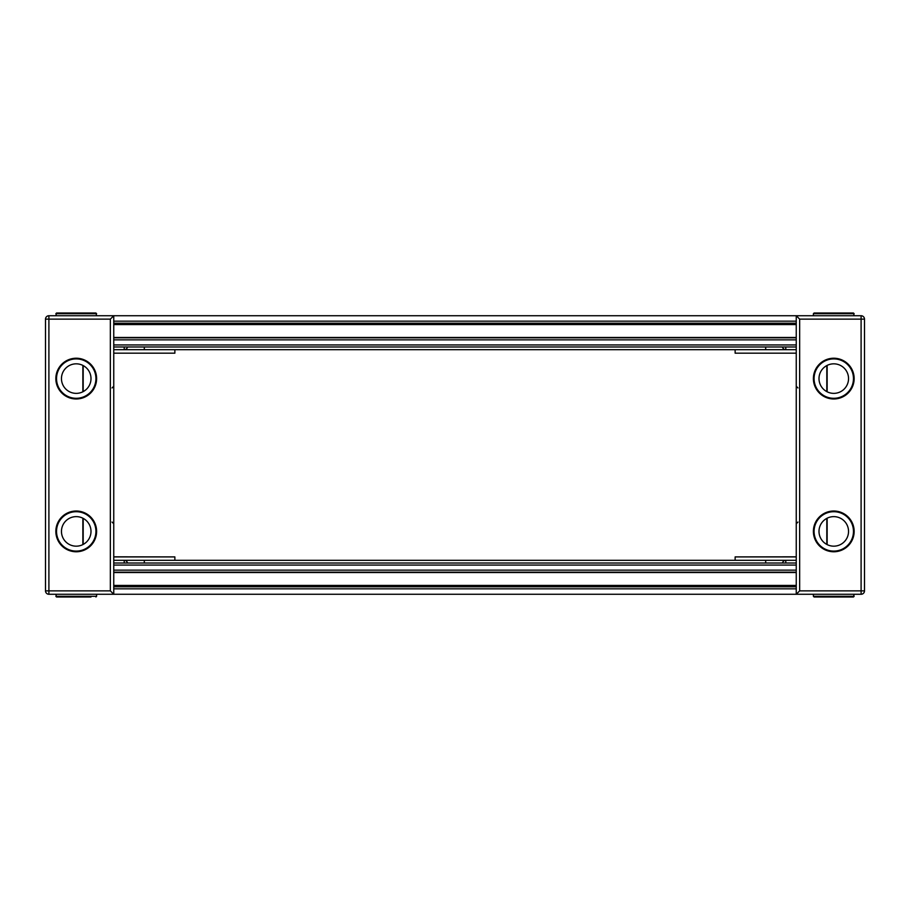 <?xml version="1.0" encoding="UTF-8"?>
<svg xmlns="http://www.w3.org/2000/svg" width="910" height="910" viewBox="0 0 910 910"><rect width="100%" height="100%" fill="white"/><g stroke="black" fill="none" stroke-linecap="round" stroke-linejoin="round"><path stroke-width="1.36" d="M113.75 556.909L174.868 556.909L113.75 556.818M91 596.971L56.534 596.971L55.851 596.3L96.608 596.3L95.925 596.971M45.5 590.863A3.401 3.401 0 0 0 48.901 594.264L48.901 590.863L45.5 590.863L45.5 319.137A3.401 3.401 0 0 1 48.901 315.736L113.75 315.736L110.349 319.137L45.5 319.137M48.901 594.264L113.75 594.264L110.349 590.863L48.901 590.863L48.901 315.736M174.868 556.909L174.868 560.31M113.75 353.182L174.868 353.182L174.868 349.69M799.651 590.863L861.099 590.863L861.099 319.137L864.5 319.137A3.401 3.401 0 0 0 861.099 315.736A3.401 3.401 0 0 1 864.5 319.137L864.5 590.863A3.401 3.401 0 0 1 861.099 594.264L796.25 594.264L799.651 590.863L799.651 319.137L861.099 319.137L861.099 315.736L796.25 315.736L796.25 594.264L113.75 594.264L113.75 315.736M76.224 313.029L56.534 313.029L55.851 313.7L96.608 313.7L95.925 313.029L76.224 313.029M76.224 358.233A20.373 20.373 0 0 0 55.851 378.605A20.373 20.373 0 0 0 76.224 398.978A20.373 20.373 0 0 0 96.608 378.605A20.373 20.373 0 0 0 76.224 358.233A20.373 20.373 0 0 1 96.608 378.605A20.373 20.373 0 0 1 76.224 398.978M76.224 363.829A14.776 14.776 0 0 1 91 378.605A14.776 14.776 0 0 1 76.224 393.37A14.776 14.776 0 0 1 61.459 378.605A14.776 14.776 0 0 1 76.224 363.829M76.224 511.022A20.373 20.373 0 0 0 55.851 531.394A20.373 20.373 0 0 0 76.224 551.767A20.373 20.373 0 0 0 96.608 531.394A20.373 20.373 0 0 0 76.224 511.022A20.373 20.373 0 0 1 96.608 531.394A20.373 20.373 0 0 1 76.224 551.767M76.224 516.63A14.776 14.776 0 0 1 91 531.394A14.776 14.776 0 0 1 76.224 546.171A14.776 14.776 0 0 1 61.459 531.394A14.776 14.776 0 0 1 76.224 516.63M833.776 551.767A20.373 20.373 0 0 1 813.392 531.394A20.373 20.373 0 0 1 833.776 511.022A20.373 20.373 0 0 1 854.149 531.394A20.373 20.373 0 0 1 833.776 551.767A20.373 20.373 0 0 0 854.149 531.394A20.373 20.373 0 0 0 833.776 511.022M833.776 546.171A14.776 14.776 0 0 0 848.541 531.394A14.776 14.776 0 0 0 833.776 516.63A14.776 14.776 0 0 0 819 531.394A14.776 14.776 0 0 0 833.776 546.171M735.132 349.69L735.132 353.182L796.25 353.182M796.25 556.909L735.132 556.909L735.132 560.31M799.651 319.137L796.25 315.736M833.776 596.971L853.466 596.971L854.149 596.3L813.392 596.3L814.075 596.971L833.776 596.971M735.132 556.909L796.25 556.818M814.075 313.029L853.466 313.029L854.149 313.7L813.392 313.7L814.075 313.029M833.776 398.978A20.373 20.373 0 0 1 813.392 378.605A20.373 20.373 0 0 1 833.776 358.233A20.373 20.373 0 0 1 854.149 378.605A20.373 20.373 0 0 1 833.776 398.978A20.373 20.373 0 0 0 854.149 378.605A20.373 20.373 0 0 0 833.776 358.233M833.776 393.37A14.776 14.776 0 0 0 848.541 378.605A14.776 14.776 0 0 0 833.776 363.829A14.776 14.776 0 0 0 819 378.605A14.776 14.776 0 0 0 833.776 393.37M819 596.971L814.075 596.971L813.392 596.3L814.075 596.971M113.75 563.017L796.25 563.017M113.75 586.791L796.25 586.791M113.75 572.185L796.25 572.185M113.75 560.31L796.25 560.31M113.75 337.815L796.25 337.815M113.75 323.209L796.25 323.209M100.168 315.736L809.832 315.736M113.75 346.983L796.25 346.983M113.75 349.69L796.25 349.69M706.274 349.69L203.726 349.69M702.873 349.69L207.127 349.69L702.873 349.69M83.185 365.57L83.185 391.63M83.185 518.37L83.185 544.43M82.856 365.399L82.856 391.8M82.856 518.199L82.856 544.601M110.349 590.863L110.349 319.137M76.224 398.296A19.69 19.69 0 0 1 56.534 378.605A19.69 19.69 0 0 1 76.224 358.904A19.69 19.69 0 0 1 95.925 378.605A19.69 19.69 0 0 1 76.224 398.296M76.224 551.096A19.69 19.69 0 0 1 56.534 531.394A19.69 19.69 0 0 1 76.224 511.704A19.69 19.69 0 0 1 95.925 531.394A19.69 19.69 0 0 1 76.224 551.096M833.776 511.704A19.69 19.69 0 0 0 814.075 531.394A19.69 19.69 0 0 0 833.776 551.096A19.69 19.69 0 0 0 853.466 531.394A19.69 19.69 0 0 0 833.776 511.704M861.099 594.264L861.099 590.863L864.5 590.863A3.401 3.401 0 0 1 861.099 594.264M827.144 365.399L827.144 391.8M827.144 518.199L827.144 544.601M826.815 365.57L826.815 391.63M826.815 518.37L826.815 544.43M833.776 358.904A19.69 19.69 0 0 0 814.075 378.605A19.69 19.69 0 0 0 833.776 398.296A19.69 19.69 0 0 0 853.466 378.605A19.69 19.69 0 0 0 833.776 358.904M113.75 565.064L796.25 565.064M113.75 570.149L796.25 570.149M113.75 588.827L796.25 588.827M113.75 585.437L796.25 585.437M113.75 572.526L796.25 572.526M785.774 563.017L785.774 560.31A3.401 3.344 -90 0 0 782.498 563.017M765.685 563.017L765.685 560.31M144.315 563.017L144.315 560.31M127.502 563.017A3.401 3.344 -90 0 0 124.226 560.31L124.226 563.017M113.75 339.851L796.25 339.851M113.75 337.474L796.25 337.474M113.75 324.563L796.25 324.563M113.75 321.173L796.25 321.173M113.75 344.935L796.25 344.935M782.498 346.983A3.401 3.344 90 0 0 785.774 349.69L785.774 346.983M765.685 346.983L765.685 349.69M144.315 346.983L144.315 349.69M124.226 346.983L124.226 349.69A3.401 3.344 90 0 0 127.502 346.983M55.851 594.264L56.534 596.971M96.608 315.736L95.925 313.029M55.851 313.7L56.534 313.029L55.851 315.736M112.055 387.933L113.75 386.238M112.055 522.067L113.75 523.762M96.608 594.264L96.608 596.3M854.149 594.264L853.466 596.971M813.392 594.264L813.392 596.3M797.945 387.933L796.25 386.238M797.945 522.067L796.25 523.762M854.149 315.736L853.466 313.029M813.392 315.736L813.392 313.7"/></g></svg>
